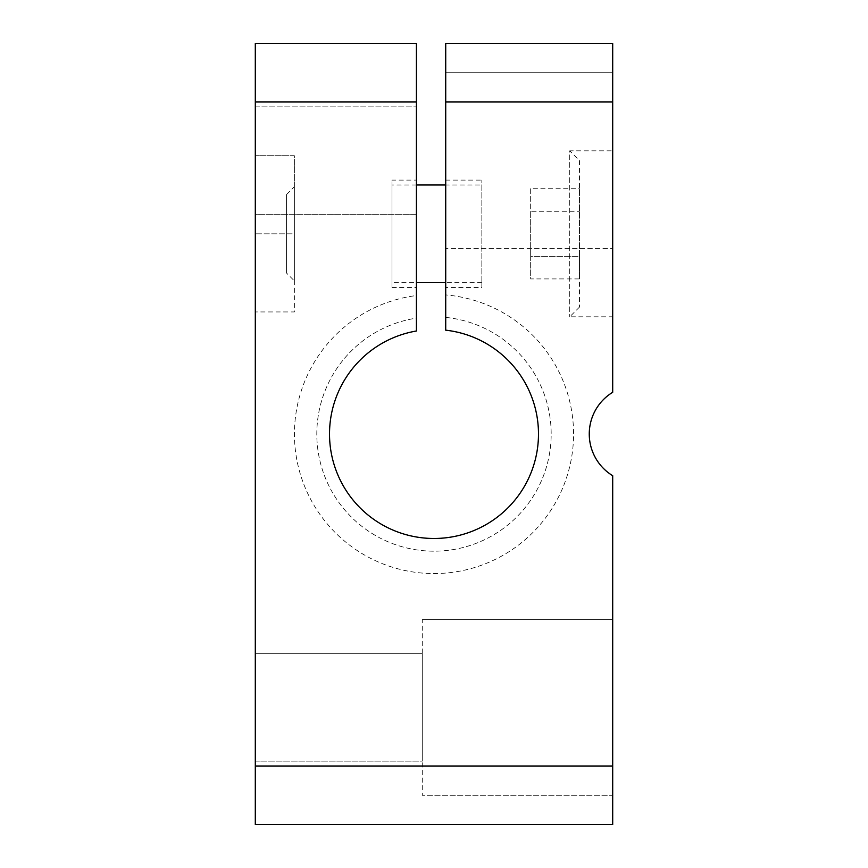 <?xml version="1.0" encoding="UTF-8"?>
<svg xmlns="http://www.w3.org/2000/svg" width="868" height="868" viewBox="0 0 868 868"><rect width="100%" height="100%" fill="white"/><g stroke="black" fill="none" stroke-linecap="round" stroke-linejoin="round"><path stroke-width="0.65" stroke-dasharray="4.34 3.25" d="M612.7 233.817L612.7 150.815L612.7 233.817M579.499 160.58L579.499 307.055L579.499 160.58L569.734 150.815L569.734 316.82L569.734 150.815L612.7 150.815M612.7 101.99L612.7 392.293A48.825 48.825 0 0 0 612.7 475.707L612.7 824.6L255.3 824.6L255.3 43.4L416.423 43.4L416.423 295.543A139.564 139.564 0 0 0 317.243 510.46A139.564 139.564 0 0 0 553.882 505.458A139.564 139.564 0 0 0 445.718 294.925L445.718 43.4L612.7 43.4L612.7 101.99L445.718 101.99M255.3 214.287L255.3 106.873L255.3 214.287L416.423 214.287L416.423 106.873L416.423 214.287L255.3 214.287M255.3 761.127L255.3 653.712L255.3 761.127L422.282 761.127L422.282 653.712L422.282 761.127L255.3 761.127M255.3 155.697L255.3 311.938L255.3 155.697L294.361 155.697L294.361 233.817L255.3 233.817L294.361 233.817L294.361 311.938L255.3 311.938L294.361 311.938L294.361 155.697L255.3 155.697M612.7 248.465L612.7 72.695L612.7 248.465L445.718 248.465L612.7 248.465M612.7 795.305L612.7 619.535L612.7 795.305L422.282 795.305L612.7 795.305M445.718 294.925L445.718 317.406A117.18 117.18 0 0 1 534.493 494.261A117.18 117.18 0 0 1 336.665 499.252A117.18 117.18 0 0 1 416.423 318.144L416.423 295.543M445.718 317.406A117.18 117.18 0 0 1 534.493 494.261A117.18 117.18 0 0 1 336.665 499.252A117.18 117.18 0 0 1 416.423 318.144L416.423 331.001A104.485 104.485 0 0 0 347.699 492.894A104.485 104.485 0 0 0 523.502 487.914A104.485 104.485 0 0 0 445.718 330.176L445.718 317.406M445.718 72.695L612.7 72.695L445.718 72.695L445.718 248.465L445.718 72.695M255.3 106.873L416.423 106.873L255.3 106.873M422.282 619.535L612.7 619.535L422.282 619.535L422.282 795.305L422.282 619.535M255.3 653.712L422.282 653.712L255.3 653.712M416.423 180.11L416.423 287.525L416.423 180.11L392.01 180.11L392.01 287.525L392.01 180.11M445.718 287.525L445.718 180.11L445.718 287.525L481.849 287.525L481.849 180.11L481.849 287.525M392.01 282.642L392.01 184.993L392.01 282.642L416.423 282.642M294.361 280.874L294.361 186.761L294.361 280.874L286.548 273.062L286.548 194.573L286.548 273.062M481.849 184.993L481.849 282.642L481.849 184.993L445.718 184.993M416.423 184.993L392.01 184.993M579.499 278.921L579.499 256.364L579.499 278.921L530.673 278.921L530.673 256.364L579.499 256.364L579.499 188.714L579.499 256.364L530.673 256.364L530.673 278.921M530.673 188.714L530.673 256.364L530.673 211.271L579.499 211.271L530.673 211.271L530.673 188.714L579.499 188.714M612.7 766.01L255.3 766.01M416.423 101.99L255.3 101.99M579.499 307.055L569.734 316.82L612.7 316.82M445.718 180.11L481.849 180.11M392.01 287.525L416.423 287.525M286.548 194.573L294.361 186.761M481.849 282.642L445.718 282.642"/><path stroke-width="1.3" d="M612.7 766.01L612.7 475.707A48.825 48.825 0 0 1 612.7 392.293L612.7 43.4L445.718 43.4L445.718 330.176A104.485 104.485 0 0 1 523.502 487.914A104.485 104.485 0 0 1 347.699 492.894A104.485 104.485 0 0 1 416.423 331.001L416.423 43.4L255.3 43.4L255.3 824.6L612.7 824.6L612.7 766.01L255.3 766.01M445.718 184.993L416.423 184.993M612.7 101.99L445.718 101.99M416.423 101.99L255.3 101.99M445.718 282.642L416.423 282.642"/></g></svg>
